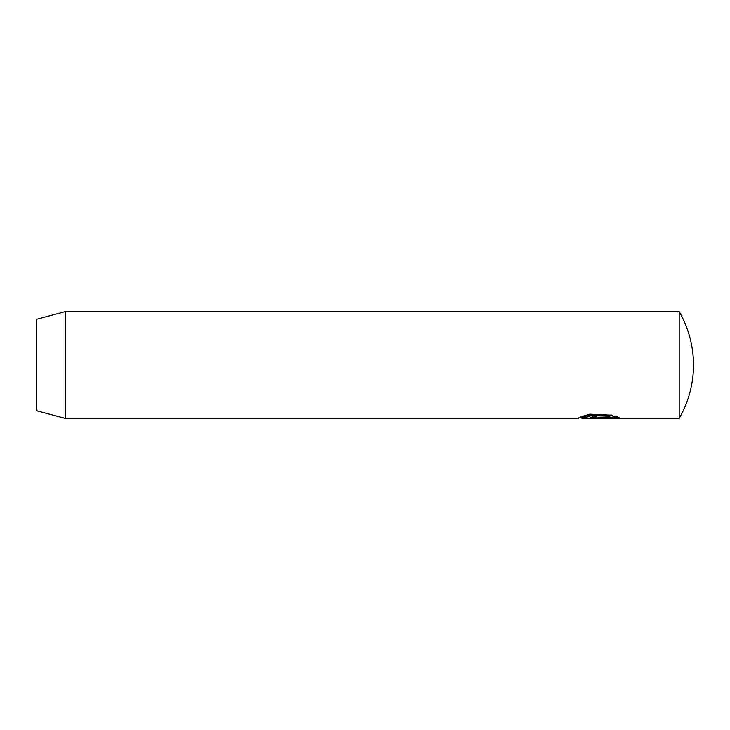 <?xml version="1.0" encoding="UTF-8"?>
<svg xmlns="http://www.w3.org/2000/svg" width="730" height="730" viewBox="0 0 730 730"><rect width="100%" height="100%" fill="white"/><g stroke="black" fill="none" stroke-linecap="round" stroke-linejoin="round"><path stroke-width="1.09" d="M580.715 417.56L577.713 418.354L581.043 416.766L589.822 414.147L612.58 415.215L609.541 416.209L591.51 415.635L582.056 418.381L679.192 418.381L679.192 311.619L65.244 311.619L65.244 418.381L36.5 410.68L36.5 319.32L65.244 311.619M596.93 415.753L596.93 416.109C594.165 416.438 594.165 416.721 596.93 416.949C594.165 417.277 594.165 417.551 596.93 417.779L614.897 417.779L612.561 417.003L615.6 416.2L620.308 418.253L596.93 418.253L590.524 417.414L596.93 415.753L596.93 416.949C594.165 417.277 594.165 417.551 596.93 417.779L596.93 418.253M614.039 416.638L614.897 416.949L614.897 417.779M614.897 417.432L618.675 417.432M581.983 418.354L581.983 417.533L591.501 414.768L609.541 415.352L609.541 416.209M609.541 415.352L611.192 414.822M679.192 418.381A106.763 106.763 0 0 0 679.192 311.619M577.777 418.381L65.244 418.381M594.795 416.575L594.795 417.414M581.983 417.56L579.164 417.56"/></g></svg>
